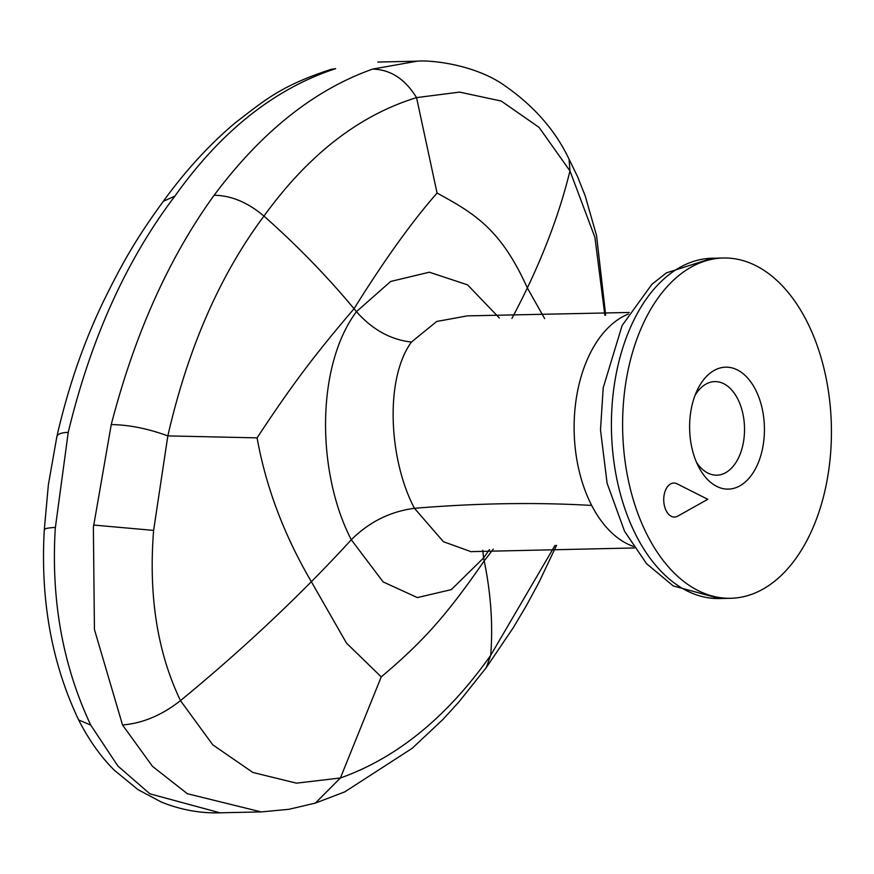 <?xml version="1.0" encoding="UTF-8"?>
<svg xmlns="http://www.w3.org/2000/svg" width="874" height="874" viewBox="0 0 874 874"><rect width="100%" height="100%" fill="white"/><g stroke="black" fill="none" stroke-linecap="round" stroke-linejoin="round"><path stroke-width="1.31" d="M696.491 462.291A46.803 28.7 88.8 0 0 716.833 475.183A46.803 28.7 88.8 0 0 742.113 448.133A46.803 28.7 88.8 0 0 737.623 398.73A46.803 28.7 88.8 0 0 714.812 381.599A46.803 28.7 88.8 0 0 695.038 395.365M482.776 550.281L483.584 557.951L451.301 589.633L417.368 597.587L383.151 581.92L351.293 539.761C316.574 472.758 315.722 366.119 356.461 311.647A561.228 346.596 36.3 0 0 354.046 308.73A561.228 346.596 -143.7 0 0 263.959 216.097C308.336 154.709 359.192 115.215 416.548 97.615L437.066 193.056C411.905 221.712 384.232 260.266 354.046 308.73C314.105 355.543 292.167 384.658 257.076 437.863C265.947 487.113 284.039 535.052 311.352 581.702A1134.55 558.683 -27.3 0 0 351.293 539.761C369.123 522.007 390.165 511.519 414.44 508.307C389.105 460.489 384.243 379.403 411.436 342.051L436.716 321.468L467.328 315.875L629.28 312.466M677.754 516.141A17.021 10.433 -91.2 0 1 666.239 510.82A17.021 10.433 -91.2 0 1 665.387 490.522A17.021 10.433 -91.2 0 1 677.055 483.803L707.765 499.316L677.754 516.141M698.61 466.792A60.983 37.396 88.8 0 0 698.829 467.197A60.983 37.396 88.8 0 0 751.487 475.139A60.983 37.396 88.8 0 0 755.431 389.509A60.983 37.396 88.8 0 0 697.157 390.35A60.983 37.396 88.8 0 0 698.61 466.792M647.732 535.991A170.179 104.367 -91.2 0 1 631.41 356.352A170.179 104.367 -91.2 0 1 723.333 258.005A170.179 104.367 -91.2 0 1 806.309 320.31A170.179 104.367 -91.2 0 1 822.631 499.939A170.179 104.367 -91.2 0 1 730.708 598.286A170.179 104.367 -91.2 0 1 647.732 535.991M499.36 317.972L467.568 284.858L429.353 272.207L390.656 281.461L356.461 311.647C372.313 329.607 390.634 339.735 411.436 342.051M493.264 549.134L484.207 560.911A561.228 346.596 -143.7 0 0 483.584 557.951L489.462 549.538M633.366 546.414A119.246 73.132 -91.2 0 1 591.698 505.445A1276.368 628.515 -27.3 0 0 414.44 508.307L443.435 541.716L471.315 551.778M544.644 318.606L527.339 287.928A1134.55 558.683 152.7 0 1 511.913 318.42M437.066 193.056C474.91 213.66 500.911 229.327 527.339 287.928A1134.55 558.683 -27.3 0 0 569.957 170.911L539.094 127.407L501.217 101.034L459.604 92.109L416.548 97.615C405.11 79.01 390.459 69.505 372.597 69.101L417.095 61.191C429.09 59.88 471.184 63.747 501.37 83.358C532.452 104.225 555.012 129.494 569.05 159.166L569.957 170.911L594.921 237.378L604.852 315.23M257.076 437.863L167.83 435.897C187.976 348.092 220.019 274.829 263.959 216.097C247.812 202.418 231.195 195.47 214.13 195.263C261.468 131.843 314.29 89.793 372.597 69.101M555.056 545.354L490.675 655.358L486.283 667.594L513.125 627.947L526.345 605.715L538.865 582.565L556.563 545.332M484.207 560.911A561.228 346.596 36.3 0 1 490.675 655.358C447.127 717.008 397.036 757.878 340.401 777.98L296.461 783.159L252.87 772.463L212.753 744.812L180.481 700.631C161.854 715.26 142.528 723.366 122.524 724.961L152.469 766.345L187.375 793.723L261.195 811.913L288.879 809.313L315.383 803.086L340.401 777.98L381.25 676.88C423.966 640.926 447.117 614.477 484.207 560.911M214.13 195.263C168.999 257.612 134.705 334.054 111.249 424.567C129.188 424.862 148.056 428.631 167.83 435.897L153.616 530.398C148.438 595.729 157.396 652.474 180.481 700.631A1134.55 558.683 152.7 0 0 311.352 581.702L346.465 643.078L381.25 676.88M174.909 196.104C221.155 131.078 274.731 88.591 335.627 68.653L331.191 69.319C280.794 85.849 265.379 99.702 234.877 123.114C208.908 145.139 185.059 171.195 163.34 201.304L174.909 196.104C126.337 260.048 90.787 338.784 68.238 432.335L55.291 528.224M90.743 725.103L78.638 719.925C88.94 740.103 100.871 756.906 114.45 770.322L137.961 789.615L161.319 802.048C180.645 809.827 200.19 813.41 219.964 812.809L149.902 793.832L117.881 766.028L90.743 725.103C62.633 665.245 50.823 599.346 55.335 527.426C47.13 527.885 43.536 528.792 44.541 530.168M591.698 505.445A119.246 73.132 -91.2 0 1 628.33 314.05M730.708 598.286L719.51 598.537A170.179 104.367 -91.2 0 1 636.534 536.232A170.179 104.367 -91.2 0 1 620.212 356.603A170.179 104.367 -91.2 0 1 712.135 258.245L723.333 258.005M111.249 424.567L93.376 527.404L94.436 629.499L122.524 724.961M335.627 68.653L331.191 69.319M78.682 719.99C51.719 663.377 40.259 599.935 44.301 529.677L48.365 484.797L56.876 436.552C68.096 387.411 83.806 341.963 104.017 300.219C121.934 263.882 135.678 239.083 163.427 201.184M56.821 437.328C56.886 434.334 60.688 432.663 68.238 432.335M93.594 525.045L153.616 530.398M712.135 258.245L666.403 272.874L651.949 284.258L622.091 325.554L603.213 387.772L600.493 429.942L607.124 483.344L624.549 531.261L646.552 563.675L673.188 585.897L719.51 598.537M417.084 61.191L377.776 62.043M568.996 159.057L577.474 176.439L585.241 195.995L596.549 235.576L605.682 315.143M486.283 667.594L458.916 701.942L442.91 719.477L412.178 748.319L344.815 791.844L315.383 803.086M261.195 811.913L219.964 812.809M472.146 551.603L634.393 547.954"/></g></svg>
